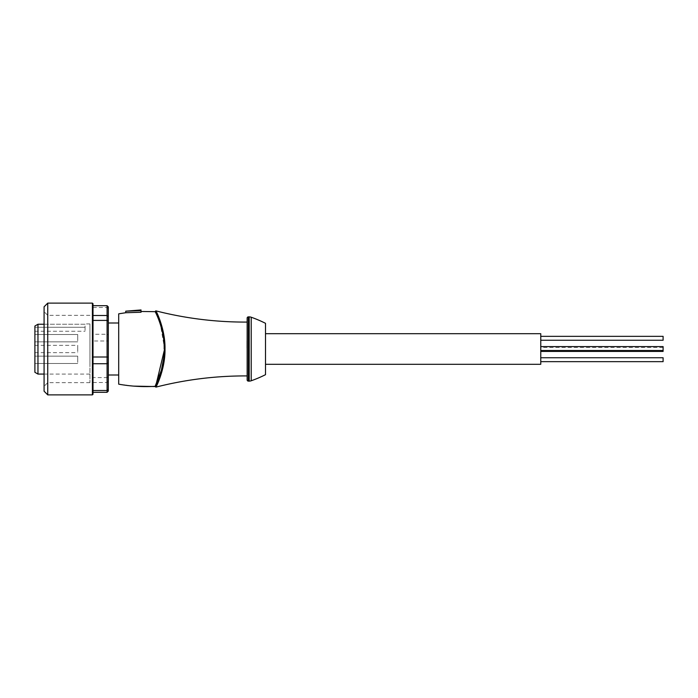 <?xml version="1.0" encoding="UTF-8"?>
<svg xmlns="http://www.w3.org/2000/svg" width="698" height="698" viewBox="0 0 698 698"><rect width="100%" height="100%" fill="white"/><g stroke="black" fill="none" stroke-linecap="round" stroke-linejoin="round"><path stroke-width="0.52" stroke-dasharray="3.49 2.62" d="M540.767 336.34L540.767 340.249L540.767 336.34M540.767 351.408L540.767 347.491L540.767 351.408M540.767 361.66L540.767 357.751L540.767 361.66M540.767 350.509L540.767 346.592L540.767 350.509M540.767 364.295L540.767 333.705M663.1 351.408L663.1 346.592M663.1 347.491L540.767 347.491M265.502 333.705L265.502 364.295L265.502 333.705M265.502 374.686L265.502 323.314M247.153 379.887L247.153 318.114M247.153 375.001L247.153 323L247.153 375.001M155.898 310.872C155.846 310.182 165.417 328.95 164.998 349C165.409 369.207 155.811 387.8 155.89 387.128M247.153 375.917L247.118 348.066M247.127 340.825L247.153 322.083M155.139 386.326C154.973 386.98 164.606 368.858 164.178 349L164.536 349C164.946 328.898 155.322 310.819 155.436 311.439C155.357 310.741 164.955 329.133 164.536 349L164.623 349C165.06 368.902 155.471 387.556 155.506 386.91C155.471 387.538 165.042 368.98 164.623 349L159.825 321.089M156.989 314.021L155.523 311.09M164.178 349C164.606 329.36 155.061 311.003 155.122 311.666M125.736 312.73L141.031 312.242L141.031 311.474L141.031 312.25M141.031 312.242L141.031 310.68L125.736 311.186M118.704 367.384L118.704 323L118.704 367.384M133.719 386.125L118.704 384.17L118.704 320.539M108.303 367.384L108.303 323L108.303 367.384M107.082 305.689L107.082 307.495L108.303 308.551L108.303 334.944L107.082 334.281L107.082 340.99L108.303 340.947L108.303 376.999L107.082 377.592L107.082 382.504L108.303 381.396L108.303 391.055M108.303 308.551L108.303 306.946M108.303 381.396L108.303 376.999M108.303 340.947L108.303 334.944M93.008 305.689L93.008 340.99L107.082 340.99L107.082 377.592L93.008 377.592L93.008 392.311L93.008 303.735M93.008 363.719L93.008 317.86M93.008 340.99L93.008 377.592M47.743 303.124L47.743 394.876M44.079 306.797L44.079 391.203M44.079 375.384L44.079 311.683L44.079 375.384M47.743 325.207L47.743 382.644L47.743 325.207M89.955 325.207L89.955 382.644L89.955 325.207M89.955 366.738L89.955 323.924L89.955 366.738M34.9 372.313L34.9 326.027L34.9 327.283L34.9 326.027L37.962 324.238L37.962 374.076M37.962 324.238L85.06 324.238L85.06 331.262L85.06 324.238L44.079 324.238M34.9 327.283L34.9 331.262L34.9 327.283L85.06 327.283L34.9 327.283M34.9 340.781L34.9 334.517L34.9 340.781M34.9 362.41L34.9 356.146L34.9 362.41M34.9 351.591L34.9 345.327L34.9 351.591M77.714 340.781L77.714 334.517L77.714 340.781M77.714 362.41L77.714 356.146L77.714 362.41M77.714 351.591L77.714 345.327L77.714 351.591M93.008 307.495L107.082 307.495L107.082 334.281L93.008 334.281M93.008 382.504L107.082 382.504L107.082 392.311M164.536 349C164.955 369.076 155.305 387.233 155.436 386.552C155.331 387.277 164.929 369.006 164.536 349M663.1 361.66L663.1 357.751M663.1 340.249L663.1 336.34M248.375 381.117L248.375 316.883M249.186 381.117L249.186 316.883M251.21 380.768L251.21 317.232M92.398 303.124L92.398 394.876M89.955 315.356L47.743 315.356L44.079 311.683M89.955 382.644L47.743 382.644L44.079 386.317M89.955 374.076L44.079 374.076M34.9 331.262L85.06 331.262M89.955 323.924L85.06 323.924M34.9 341.854L77.714 341.854L34.9 341.854M34.9 363.484L77.714 363.484L34.9 363.484M34.9 352.673L77.714 352.673M34.9 334.517L77.714 334.517L34.9 334.517M34.9 356.146L77.714 356.146L34.9 356.146M34.9 345.327L77.714 345.327"/><path stroke-width="1.05" d="M540.767 336.34L663.1 336.34L663.1 340.249L540.767 340.249M265.502 333.705L540.767 333.705L540.767 364.295L265.502 364.295M540.767 346.592L663.1 346.592L663.1 351.408L540.767 351.408M540.767 357.751L663.1 357.751L663.1 361.66L540.767 361.66M663.1 350.509L540.767 350.509M265.502 323.314L265.502 374.686A122.333 122.333 0 0 1 251.21 380.768A6.116 6.116 0 0 1 249.186 381.117L249.186 316.883A6.116 6.116 0 0 1 251.21 317.232A122.333 122.333 0 0 1 265.502 323.314M248.375 381.117L248.375 316.883A1.222 1.222 0 0 0 247.153 318.114L247.153 379.887A1.222 1.222 0 0 0 248.375 381.117L249.186 381.117M247.153 375.001L247.153 322.083C216.249 322.232 185.834 318.489 155.898 310.872L155.898 310.872C155.794 310.2 165.417 328.767 164.998 349L164.623 349C165.051 329.177 155.497 310.453 155.523 311.09C155.436 310.453 165.06 328.994 164.623 349L155.541 386.849M247.153 375.917C216.258 375.768 185.834 379.511 155.89 387.128C155.82 387.809 165.426 369.12 164.998 349M247.118 348.066L247.127 340.825M159.825 321.089L156.989 314.021M164.623 349L164.536 349C164.955 369.076 155.305 387.233 155.436 386.552C155.331 387.277 164.929 369.006 164.536 349C164.946 328.898 155.322 310.819 155.436 311.439C155.357 310.741 164.955 329.133 164.536 349L163.655 358.301L161.369 370.263L155.139 386.326C142.916 387.058 130.77 386.343 118.704 384.17L118.704 313.83L125.736 312.73L125.736 311.186L126.268 311.116M141.031 311.474L155.113 311.674C155.017 311.072 164.588 329.124 164.178 349M141.031 309.938L125.736 311.186L141.031 310.689L141.031 312.25L125.736 312.73L118.704 313.83L118.704 320.539M108.303 316.604L108.303 306.946L107.082 305.689L107.082 315.496L108.303 316.604L108.303 321.001L107.082 320.408L107.082 315.496L93.008 315.496L93.008 305.689L107.082 305.689M108.303 357.053L108.303 363.056L107.082 363.719L107.082 357.01L108.303 357.053L108.303 321.001M108.303 389.449L108.303 391.055L107.082 392.311L107.082 390.505L108.303 389.449L108.303 363.056M93.008 357.01L107.082 357.01L107.082 320.408L93.008 320.408M47.743 394.876L47.743 303.124L44.079 306.797L44.079 391.203L47.743 394.876L92.398 394.876L92.398 303.124L93.008 303.735L93.008 394.265L93.008 363.719L107.082 363.719L107.082 390.505L93.008 390.505M93.008 317.86L93.008 315.496M37.962 374.076L37.962 324.238L34.9 326.027L34.9 372.313L37.962 374.076L44.079 374.076M44.079 324.238L37.962 324.238M107.082 392.311L93.008 392.311M251.21 317.232L251.21 380.768M248.375 316.883L249.186 316.883M118.704 375.001L108.303 375.001M92.398 303.124L47.743 303.124M92.398 394.876L93.008 394.265M118.704 323L108.303 323M155.436 386.552L133.719 386.125"/></g></svg>
